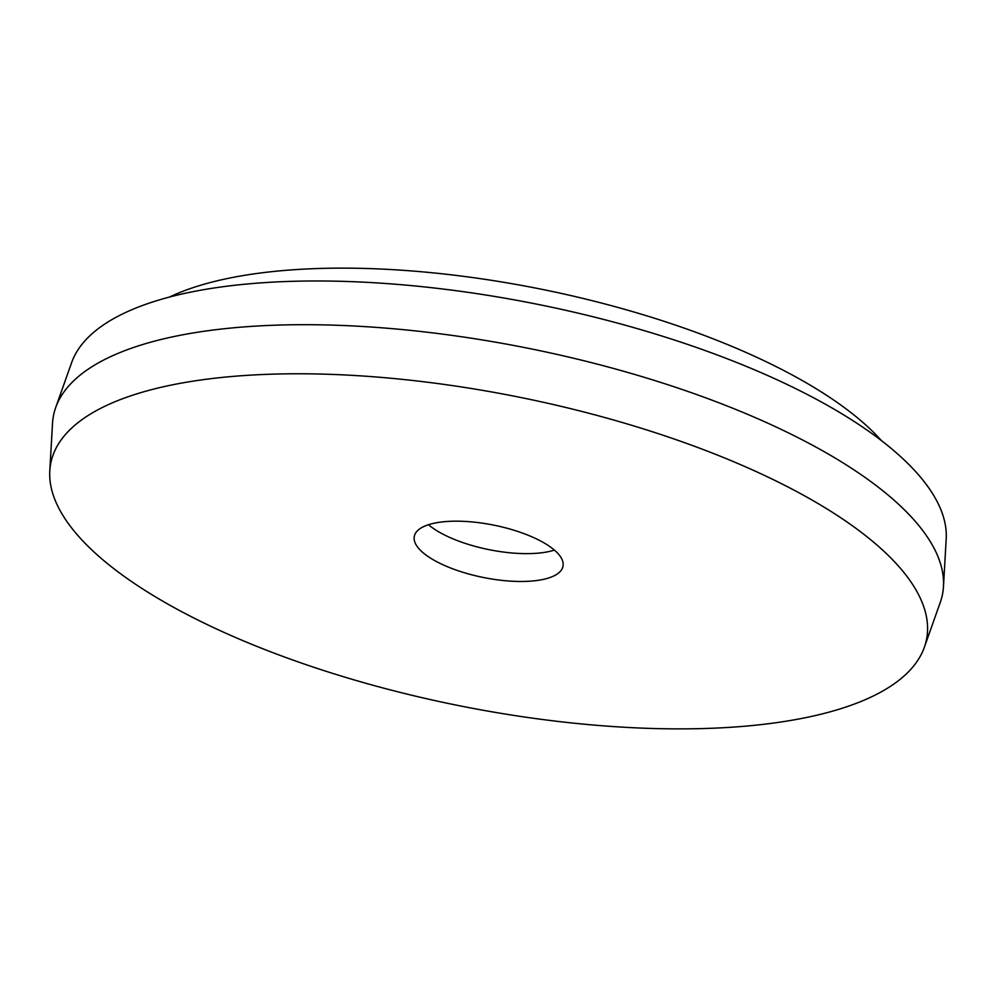 <?xml version="1.0" encoding="UTF-8"?>
<svg xmlns="http://www.w3.org/2000/svg" width="996" height="996" viewBox="0 0 996 996"><rect width="100%" height="100%" fill="white"/><g stroke="black" fill="none" stroke-linecap="round" stroke-linejoin="round"><path stroke-width="1.49" d="M554.399 550.103A75.845 26.68 11.4 0 1 535.549 553.353A75.845 26.68 11.4 0 1 428.504 524.718M529.934 581.191A75.845 26.68 11.4 0 1 451.138 568.206A75.845 26.68 11.4 0 1 414.299 536.334A75.845 26.68 11.4 0 1 447.353 521.456A75.845 26.68 11.4 0 1 526.149 534.454A75.845 26.68 11.4 0 1 562.989 566.313A75.845 26.68 11.4 0 1 529.934 581.191M245.477 375.455A446.656 157.144 11.4 0 1 718.925 455.67A446.656 157.144 11.4 0 1 924.375 647.226A446.656 157.144 11.4 0 1 731.823 727.205A446.656 157.144 11.4 0 1 277.374 654.36A446.656 157.144 11.4 0 1 49.8 470.871A446.656 157.144 11.4 0 1 245.477 375.455M49.8 470.871L52.527 423.263A453.392 159.522 11.4 0 1 55.689 407.588A453.392 159.522 11.4 0 1 251.154 326.402A453.392 159.522 11.4 0 1 712.464 400.342A453.392 159.522 11.4 0 1 943.473 586.594A453.392 159.522 11.4 0 1 940.311 602.269L924.375 647.226M55.689 407.588L71.625 362.644A446.656 157.144 11.4 0 1 264.177 282.652A446.656 157.144 11.4 0 1 718.626 355.497A446.656 157.144 11.4 0 1 946.2 538.985L943.473 586.594M169.382 297.082A401.139 141.133 11.4 0 1 295.19 269.642A401.139 141.133 11.4 0 1 881.485 440.668"/></g></svg>
